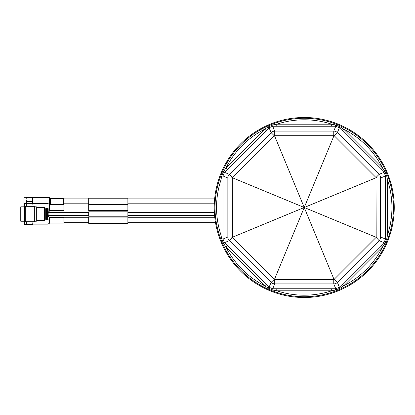 <?xml version="1.0" encoding="UTF-8"?>
<svg xmlns="http://www.w3.org/2000/svg" width="415" height="415" viewBox="0 0 415 415"><rect width="100%" height="100%" fill="white"/><g stroke="black" fill="none" stroke-linecap="round" stroke-linejoin="round"><path stroke-width="0.62" d="M214.233 207.5A90.008 90.008 0 0 0 304.242 297.508A90.008 90.008 0 0 0 394.25 207.5A90.008 90.008 0 0 0 304.242 117.492A90.008 90.008 0 0 0 214.233 207.5M274.253 279.902L274.523 279.248L274.725 279.451A5.141 0.493 135.5 0 1 274.253 279.902A5.141 0.493 89.5 0 1 274.237 279.248L232.493 237.505A5.141 0.493 -179.5 0 1 231.84 237.489L232.493 237.219L232.493 237.505L229.355 240.643L224.484 242.661L222.98 239.035L222.98 175.965L224.484 172.339L269.081 127.742L272.707 126.243L335.776 126.243L339.403 127.742L384 172.339L385.499 175.965L385.499 239.035L384 242.661L339.403 287.258L335.776 288.757L272.707 288.757L269.081 287.258L266.217 284.358L264.765 285.805L225.931 246.977L223.752 243.781L221.672 238.755L220.956 234.957A87.695 87.695 0 0 1 220.956 180.043L221.672 176.245L223.752 171.219L225.931 168.023A87.695 87.695 0 0 1 264.765 129.195L267.955 127.011L272.987 124.931L276.784 124.215L331.699 124.215L335.496 124.931L340.523 127.011L343.719 129.195L382.547 168.023L384.731 171.219L386.811 176.245L387.527 180.043L387.527 234.957L386.811 238.755L384.731 243.781L382.547 246.977L343.719 285.805L340.523 287.989L335.496 290.069L331.699 290.785L276.784 290.785L272.987 290.069L267.955 287.989L264.765 285.805A87.695 87.695 0 0 1 225.931 246.977L227.384 245.524L224.484 242.661L223.752 243.781M335.496 124.931L335.776 126.243L333.759 131.114L333.759 135.549A5.141 0.493 -44.5 0 1 334.231 135.098L333.961 135.752L274.237 135.752L232.291 177.983A5.141 0.493 -134.5 0 1 231.84 177.511L304.242 207.5L274.523 279.248L271.099 282.387L269.081 287.258L267.955 287.989M331.699 288.736L331.699 290.785A87.695 87.695 0 0 1 276.784 290.785L276.784 288.736M342.266 284.358L343.719 285.805A87.695 87.695 0 0 0 382.547 246.977L381.1 245.524M376.644 237.489L375.99 237.219L376.192 237.017A5.141 0.493 45.5 0 1 376.644 237.489A5.141 0.493 -0.5 0 1 375.99 237.505L334.246 279.248A5.141 0.493 90.5 0 1 334.231 279.902L333.961 279.248L334.246 279.248L337.385 282.387L339.403 287.258L340.523 287.989M274.253 135.098A5.141 0.493 -135.5 0 1 274.725 135.549L274.725 131.114A5.141 5.12 157.5 0 0 271.099 132.613L274.237 135.752A5.141 0.493 -89.5 0 1 274.253 135.098L304.242 207.5L375.99 237.219L379.128 240.643L384 242.661L384.731 243.781M385.478 180.043L387.527 180.043A87.695 87.695 0 0 1 387.527 234.957L385.478 234.957M381.1 169.476L382.547 168.023A87.695 87.695 0 0 0 343.719 129.195L342.266 130.642M334.231 135.098A5.141 0.493 -90.5 0 1 334.246 135.752L375.99 177.496A5.141 0.493 0.5 0 1 376.644 177.511L375.99 177.781L375.99 177.496L379.128 174.357L384 172.339L384.731 171.219M386.811 238.755L385.499 239.035L380.628 237.017L376.192 237.017L375.99 177.781L304.242 207.5L333.961 135.752L337.385 132.613L339.403 127.742L340.523 127.011M276.784 126.264L276.784 124.215A87.695 87.695 0 0 1 331.699 124.215L331.699 126.264M266.217 130.642L264.765 129.195L225.931 168.023L227.384 169.476M231.84 177.511A5.141 0.493 179.5 0 1 232.493 177.496L229.355 174.357L271.099 132.613L269.081 127.742L267.955 127.011M376.644 177.511A5.141 0.493 -45.5 0 1 376.192 177.983L380.628 177.983A5.141 5.12 -112.5 0 0 379.128 174.357L337.385 132.613A5.141 5.12 -157.5 0 0 333.759 131.114L274.725 131.114L272.707 126.243L272.987 124.931M272.987 290.069L272.707 288.757L274.725 283.886L274.725 279.451L333.759 279.451L333.759 283.886A5.141 5.12 -22.5 0 0 337.385 282.387L379.128 240.643A5.141 5.12 -67.5 0 0 380.628 237.017L380.628 177.983L385.499 175.965L386.811 176.245M223.752 171.219L224.484 172.339L229.355 174.357A5.141 5.12 112.5 0 0 227.856 177.983L232.291 177.983L232.493 237.219L304.242 207.5L333.961 279.248L333.759 279.451A5.141 0.493 44.5 0 0 334.231 279.902M231.84 237.489A5.141 0.493 134.5 0 1 232.291 237.017L227.856 237.017A5.141 5.12 67.5 0 0 229.355 240.643L271.099 282.387A5.141 5.12 22.5 0 0 274.725 283.886L333.759 283.886L335.776 288.757L335.496 290.069M223.005 234.957L220.956 234.957L220.956 180.043L223.005 180.043M221.672 238.755L222.98 239.035L227.856 237.017L227.856 177.983L222.98 175.965L221.672 176.245M88.686 205.031L63.884 205.031M127.877 210.623L127.877 198.204L88.686 198.204L88.686 210.623L127.877 210.623M214.265 205.031L127.877 205.031M214.265 209.969L127.877 209.969M88.686 209.969L63.884 209.969M88.686 212.49L48.187 212.49L48.187 216.282L48.187 215.577L88.686 215.577M127.877 216.231L127.877 211.837L88.686 211.837L88.686 216.231L127.877 216.231M214.373 212.49L127.877 212.49M214.597 215.577L127.877 215.577M88.686 222.673L63.884 222.673M127.877 223.327L127.877 217.081L88.686 217.081L88.686 223.327L127.877 223.327M215.52 222.673L127.877 222.673M48.187 216.282L48.187 208.994A2.283 2.283 0 0 0 48.067 208.377L47.538 208.377L48.067 208.377M48.187 219.073A2.283 2.283 0 0 1 48.067 219.685L47.538 219.685L47.538 208.377L45.821 208.377A2.283 2.283 0 0 0 45.707 208.994L44.514 208.994M34.891 206.82L36.338 206.82L36.338 221.242L34.891 221.242L34.891 206.82L34.243 206.322L25.268 206.322L25.268 221.74L24.61 221.242L24.61 206.82L20.75 206.82L20.75 221.242L24.61 221.242M34.891 221.242L34.243 221.74L34.243 206.322M36.987 208.154L36.338 208.154M36.987 219.914L36.338 219.914M44.514 220.562L44.514 207.505L36.987 207.505L36.987 220.562L44.514 220.562M45.821 208.377L46.356 208.377L46.356 219.685L45.821 219.685A2.283 2.283 0 0 1 45.707 219.073L45.707 208.994M45.707 219.073L44.514 219.073M24.61 206.82L25.268 206.322M34.243 221.74L25.268 221.74M46.356 214.031L47.538 214.031M46.356 219.685L48.067 219.685M48.187 208.994L48.187 211.785M26.69 206.322L26.69 203.386L27.058 203.386L26.762 206.322M24.272 206.82L24.532 203.386L24.532 206.82M49.701 204.642L49.701 210.358L63.884 210.358L63.884 204.642L49.701 204.642L48.021 203.558L33.024 203.558M32.655 203.386L33.024 205.441L33.024 203.386L27.058 203.386M33.024 206.322L33.024 205.441L32.951 206.322M49.701 217.346L49.701 223.063L63.884 223.063L63.884 217.346L49.701 217.346L48.021 216.262M24.272 223.472L24.272 221.242M26.716 221.74L27.058 224.318L26.69 224.318L26.69 221.74M32.998 221.74L32.655 224.318L27.058 224.318M32.655 224.318L33.024 224.318L33.024 221.74M50.308 204.642L50.438 204.33A0.394 0.394 0 0 1 50.775 204.139L63.36 204.139L63.36 198.52L50.775 198.52A0.394 0.394 0 0 1 50.438 198.323L50.308 198.105A0.913 0.913 0 0 0 49.52 197.649L32.5 197.649M50.308 198.105L50.308 204.554A0.913 0.913 0 0 1 50.251 204.642M24.008 206.82L24.008 197.338L23.878 206.82M25.969 203.386L26.078 197.244M32.209 200.263L31.748 201.171C32.593 199.921 32.593 198.661 31.748 197.405L31.748 197.244C32.593 197.244 32.593 197.244 31.748 197.244C32.593 197.244 32.593 197.244 31.748 197.244L26.726 197.244C25.875 197.244 25.875 197.244 26.726 197.244L26.726 197.405C25.875 198.655 25.875 199.911 26.726 201.171L26.078 203.386M32.5 203.386L32.391 197.244M32.209 198.308L32.334 198.738M32.391 199.288L32.334 199.838M32.391 203.371L31.748 201.171L26.726 201.171M31.753 201.498L26.726 201.488M32.209 202.39L32.334 202.821M31.748 197.405L26.726 197.405M48.773 211.178L49.52 211.178A0.913 0.913 0 0 0 50.308 210.721L50.438 210.504A0.394 0.394 0 0 1 50.589 210.358M393.472 207.5A89.23 89.23 0 0 1 304.242 296.73A89.23 89.23 0 0 1 215.012 207.5A89.23 89.23 0 0 1 304.242 118.27A89.23 89.23 0 0 1 393.472 207.5M266.217 284.358L227.384 245.524M48.021 208.377L48.021 203.558M49.701 210.358L49.079 210.83L49.079 204.17M49.178 210.659L49.178 204.341M49.701 223.063L48.021 224.147L48.021 219.685M49.079 223.535L49.079 216.874M49.178 223.363L49.178 217.045M24.532 221.242L24.532 224.318L24.272 224.059M50.775 204.139L50.775 198.52M50.438 204.33L50.438 198.323M49.52 204.616L49.52 197.649M50.308 210.721L50.308 210.358M49.52 211.178L49.52 210.384M127.877 204.377L88.686 204.377M214.814 217.735L127.877 217.735M88.686 217.735L63.884 217.735M214.311 203.796L127.877 203.796M214.648 198.858L127.877 198.858M88.686 198.858L63.36 198.858M88.686 203.796L63.36 203.796M24.532 203.386L26.69 203.386M49.079 210.83L48.021 211.443M48.021 224.147L33.024 224.147M24.532 224.318L26.69 224.318M24.008 197.338L25.969 197.338M23.878 205.192L24.272 205.321"/></g></svg>
